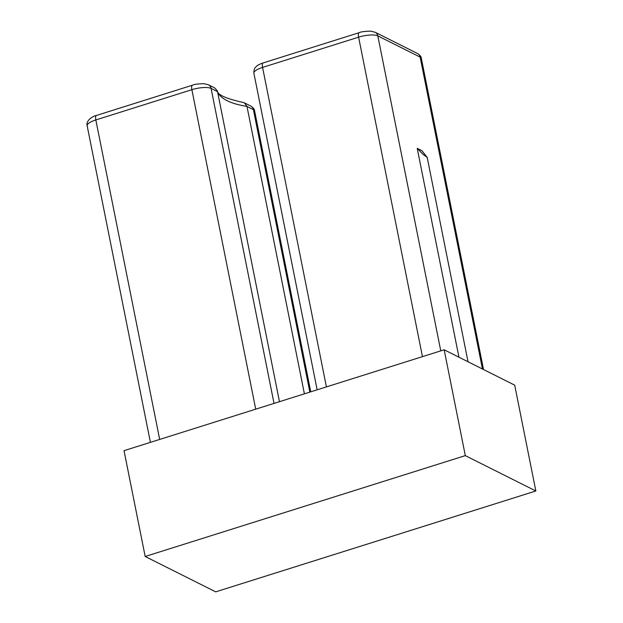 <?xml version="1.0" encoding="UTF-8"?>
<svg xmlns="http://www.w3.org/2000/svg" width="623" height="623" viewBox="0 0 623 623"><rect width="100%" height="100%" fill="white"/><g stroke="black" fill="none" stroke-linecap="round" stroke-linejoin="round"><path stroke-width="0.93" d="M465.311 455.623L535.842 490.986L215.706 591.85L145.175 556.487L465.311 455.623L444.168 349.799L514.699 385.162L535.842 490.986M444.168 349.799L124.032 450.663L145.175 556.487M417.223 148.36L423.103 154.387L427.199 157.417L421.927 150.719L417.223 148.36L458.956 357.22M309.849 392.116L253.413 109.648A5.934 5.319 -63.4 0 0 250.734 106.019C253.288 107.717 254.581 109.36 254.62 110.941A14.843 4.314 168.7 0 0 253.413 109.648L246.973 106.416L304.398 393.837M250.734 106.019L244.418 102.857L246.973 106.416A122.98 35.752 -11.3 0 1 217.528 91.659L279.478 401.687M244.418 102.857L243.204 102.468M255.718 409.179L191.876 89.689L95.833 119.943A14.843 4.314 168.7 0 0 87.158 125.799C85.6 120.589 92.827 116.073 96.401 115.465L192.445 85.203A5.934 1.986 72.5 0 0 191.876 89.689A14.843 4.314 168.7 0 1 211.088 88.427L217.528 91.659L217.271 90.771L214.733 87.968L208.417 84.806A5.934 5.319 116.6 0 1 211.088 88.427L274.027 403.408M417.472 53.492L375.155 32.271A5.934 5.319 116.6 0 1 377.826 35.893L420.143 57.114A5.934 5.319 116.6 0 0 417.472 53.492C420.027 55.182 421.319 56.825 421.358 58.406A14.843 4.314 168.7 0 0 420.143 57.114L482.467 369.011M422.449 356.644L358.614 37.154A14.843 4.314 168.7 0 1 377.826 35.893L440.765 350.874M375.155 32.271L370.747 31.15C364.728 31.29 360.873 31.796 359.175 32.669A5.934 1.986 -107.5 0 0 358.614 37.154L262.571 67.409L326.413 386.899M359.175 32.669L263.14 62.931A5.934 1.986 -107.5 0 0 262.571 67.409A14.843 4.314 168.7 0 0 253.896 73.265L317.154 389.819M96.401 115.465A5.934 1.986 72.5 0 0 95.833 119.943L159.675 439.433M421.358 58.406L483.526 369.54M427.199 157.417L468.037 361.768M254.62 110.941L310.752 391.836M87.158 125.799L150.416 442.353M243.204 102.46C225.931 98.613 217.287 94.719 217.271 90.771M192.445 85.203C194.174 84.323 198.028 83.817 204.001 83.684L208.417 84.806M263.14 62.931C260.025 63.974 257.86 65.065 256.653 66.186C255.804 67.253 253.779 67.673 253.896 73.265"/></g></svg>
